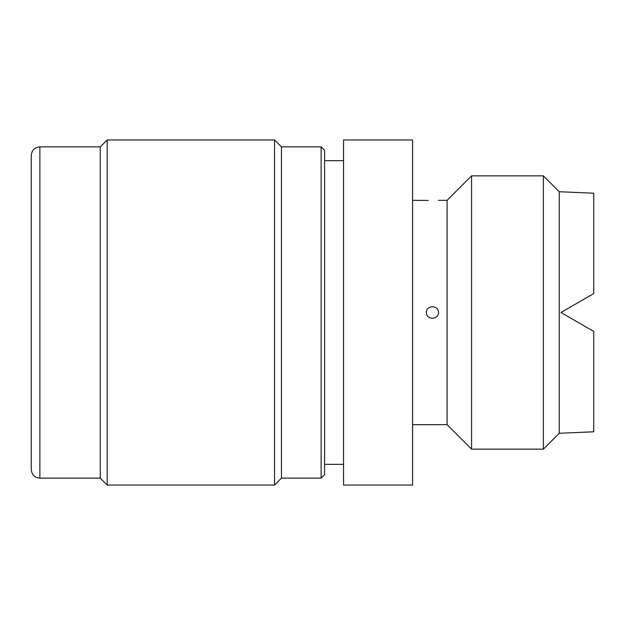 <?xml version="1.0" encoding="UTF-8"?>
<svg xmlns="http://www.w3.org/2000/svg" width="625" height="625" viewBox="0 0 625 625"><rect width="100%" height="100%" fill="white"/><g stroke="black" fill="none" stroke-linecap="round" stroke-linejoin="round"><path stroke-width="0.94" d="M426.383 312.5C426.109 320.125 438.727 320.109 438.461 312.5C438.742 304.898 426.102 304.875 426.383 312.5M412.578 200.344L428.203 200.422M100.266 146.859L100.266 478.141L39.875 478.141L39.875 146.859L100.266 146.859L107.172 139.953L274.539 139.953L281.445 146.859L281.445 478.141L321.125 478.141L321.125 146.859L324.578 150.305L324.578 474.695L321.125 478.141M274.539 139.953L274.539 485.047L281.445 478.141M107.172 139.953L107.172 485.047L274.539 485.047M39.875 146.859C34.641 147.367 31.766 150.242 31.25 155.484L31.25 469.516C31.766 474.758 34.641 477.633 39.875 478.141M559.242 433.281L593.75 431.789L593.75 331.43L560.969 312.5L593.75 293.57L593.75 193.211L559.242 191.719L559.242 433.281L543.367 449.156L543.367 175.844L471.586 175.844L471.586 449.156L543.367 449.156M438.461 200.344L447.086 200.344L447.086 424.656L471.586 449.156M343.555 312.5L343.555 485.047L412.578 485.047L412.578 139.953L343.555 139.953L343.555 312.5M447.086 424.656L412.578 424.656M100.266 478.141L107.172 485.047M324.578 464.344L343.555 464.344M324.578 160.656L343.555 160.656M447.086 200.344L471.586 175.844M559.242 191.719L543.367 175.844M281.445 146.859L321.125 146.859"/></g></svg>

